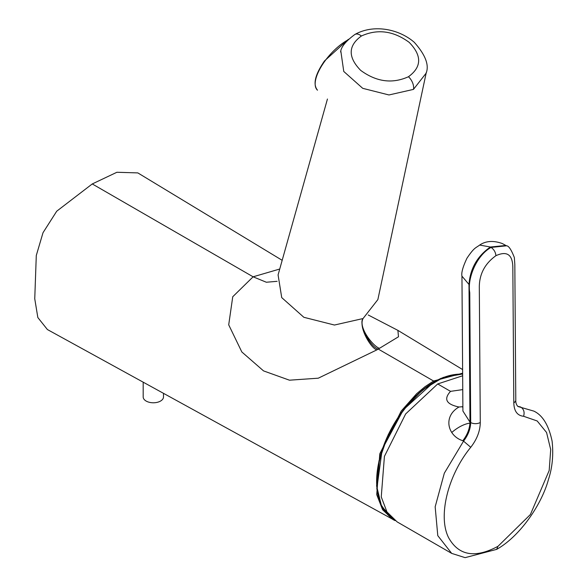 <?xml version="1.0" encoding="UTF-8"?>
<svg xmlns="http://www.w3.org/2000/svg" width="587" height="587" viewBox="0 0 587 587"><rect width="100%" height="100%" fill="white"/><g stroke="black" fill="none" stroke-linecap="round" stroke-linejoin="round"><path stroke-width="0.88" d="M163.502 393.378L163.502 396.922A10.162 5.87 180 0 1 160.522 401.068A10.162 5.87 180 0 1 149.45 402.337A10.162 5.87 180 0 1 143.177 396.922L143.177 382.203M394.78 520.464L392.997 519.568L382.607 509.736L376.737 494.658L379.789 453.832L401.214 411.054L416.616 393.738L424.973 386.738L433.602 381.014L462.644 373.185M368.203 314.97L397.891 330.371L398.492 336.777L376.927 349.852L318.286 378.189L289.464 380.193L263.541 370.896L241.829 351.965L228.71 324.831L232.745 296.743L253.107 276.807L279.735 269.029M282.178 260.312L137.835 172.908L116.886 172.27L92.262 183.944L56.726 211.203L43.012 232.709L36.291 255.477L34.75 298.783L37.839 317.545L47.4 329.542L395.132 520.618M327.443 99.027L278.084 274.907L281.723 297.602L303.853 317.296L334.458 325.037L363.052 318.543C357.821 327.766 374.19 347.299 379.598 348.311M277.137 281.32L266.344 282.237L253.107 276.807L92.262 183.944M376.927 349.852C371.424 348.898 358.239 327.524 363.052 318.543L377.867 299.583L426.147 73.155L413.453 89.4L388.954 94.962L362.722 88.329L343.762 71.453L340.856 51.282M441.387 378.16L434.079 381.844A0.675 0.389 60 0 0 433.602 381.014L378.277 349.074C370.654 347.409 358.107 323.987 363.052 318.543M361.394 36.005C348.054 45.72 347.82 57.181 360.675 70.374C376.414 81.909 392.336 84.029 408.457 76.728C421.796 67.021 422.038 55.567 409.19 42.367C393.459 30.832 377.529 28.704 361.394 36.005A10.162 5.87 60 0 0 354.856 34.486L354.856 34.486C345.684 41.266 340.952 47.107 340.643 52.008M434.079 381.844L403.379 409.777L382.203 449.29L376.81 488.773L380.765 504.431L388.836 515.76M462.879 406.666L458.997 407.011C446.245 404.326 443.427 399.109 450.545 391.353L462.761 389.607M450.545 391.353L437.711 383.942L462.659 375.768M437.711 383.942L405.668 413.93L384.426 456.363L381.249 496.903L386.965 511.959L397.113 521.88L451.689 553.387L437.785 535.645L435.165 506.816L444.33 473.181L463.547 441.138A1896.516 1497.21 144.6 0 1 462.827 440.72C467.413 434.732 469.798 428.532 469.974 422.126L462.908 411.025L461.947 276.154L468.991 284.453C470.158 268.641 477.29 256.159 490.372 247.01L479.66 245.058C475.58 248.162 474.333 247.252 466.959 258.214C462.886 266.814 461.213 272.794 461.947 276.161M458.997 407.011C442.649 416.366 447.639 436.046 462.827 440.72M462.886 407.195L462.05 406.82M480.276 422.493L479.308 286.742C479.462 273.902 484.994 263.548 495.92 255.69C506.867 250.715 512.502 254.509 512.833 267.07L513.808 402.814C514.043 411.127 517.308 415.618 523.604 416.278L537.193 420.974L546.563 432.494L550.701 449.613L549.183 470.503L530.399 514.528L497.996 546.299C475.221 558.501 458.807 555.706 448.732 537.912C437.667 516.758 447.742 475.279 470.752 447.294C476.982 439.281 480.151 431.019 480.276 422.493A6.773 3.94 -0.4 0 1 470.693 422.537L469.761 292.634C467.091 278.539 476.534 255.338 491.092 247.421L506.522 245.814C508.694 245.77 511.306 249.68 514.344 257.546L514.821 264.275L515.79 400.004A6.773 3.94 -0.4 0 0 515.79 400.004C515.635 402.792 516.384 404.971 518.05 406.549L533.854 411.113C542.667 415.28 548.75 425.296 552.103 441.16C553.57 454.815 552.367 467.538 548.5 479.33C541.984 503.8 520.42 536.092 496.631 549.381L497.996 546.299M517.807 406.38L520.434 406.916A1896.516 419.734 -159.2 0 1 521.153 407.334C523.898 409.396 524.712 412.375 523.604 416.278M451.748 432.487A43.908 25.351 -60 0 1 469.974 423.088M380.728 503.756A81.233 46.901 -60 0 1 393.459 424.915A81.233 46.901 -60 0 1 455.373 374.469M408.457 76.728A10.162 5.87 60 0 1 413.453 89.4M426.301 72.355L426.147 73.155M495.92 255.69C495.589 252.19 493.983 249.438 491.092 247.421M470.752 447.294L463.547 441.138C468.132 435.143 470.517 428.943 470.693 422.537L469.974 422.126L468.991 284.453M513.808 402.814A6.773 3.94 -0.4 0 0 515.79 400.011M490.372 247.01L505.906 245.461M462.651 374.19A81.674 47.158 120 0 0 388.924 434.292A81.674 47.158 120 0 0 392.835 518.835M348.377 39.314L324.508 60.916C315.065 74.622 312.724 84.389 317.494 90.2A34.721 14.176 -48.4 0 1 324.75 61.261A34.721 14.176 -48.4 0 1 347.577 40.114M462.615 369.568L397.891 330.371M354.856 34.486C373.193 24.06 398.558 28.675 414.246 42.279C425.392 54.782 429.361 65.069 426.147 73.133M496.631 549.381L465.117 557.65L451.674 553.387M479.66 245.058C485.867 240.861 493.418 240.362 502.325 243.554L506.5 245.806M393.246 519.187L381.55 506.177L376.597 485.926L378.967 460.964L388.33 434.439L403.504 409.704L422.574 389.863L443.141 377.434L462.644 373.992"/></g></svg>
